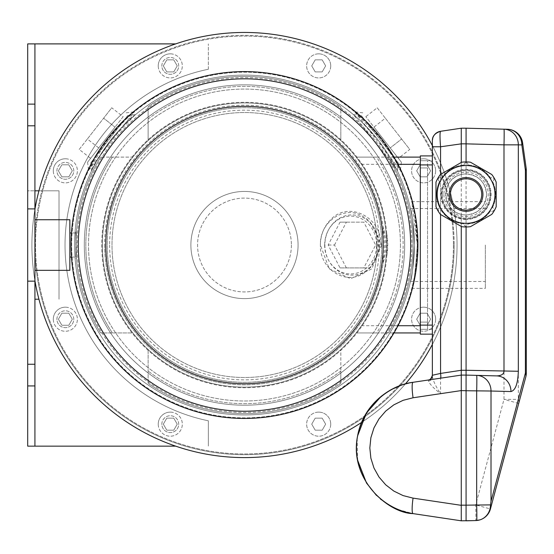 <?xml version="1.0" encoding="UTF-8"?>
<svg xmlns="http://www.w3.org/2000/svg" width="554" height="554" viewBox="0 0 554 554"><rect width="100%" height="100%" fill="white"/><g stroke="black" fill="none" stroke-linecap="round" stroke-linejoin="round"><path stroke-width="0.42" stroke-dasharray="2.77 2.08" d="M453.435 245.02A208.955 208.955 0 0 1 140.003 425.984A208.955 208.955 0 0 1 140.003 64.063A208.955 208.955 0 0 1 453.435 245.02A208.955 208.955 0 0 1 140.003 425.984A208.955 208.955 0 0 1 140.003 64.063A208.955 208.955 0 0 1 453.435 245.02M432.986 146.775A212.57 212.57 0 0 1 138.202 429.115A212.57 212.57 0 0 1 138.202 60.933A212.57 212.57 0 0 1 432.362 344.456M405.41 383.908A212.57 212.57 0 0 1 361.596 422.418M34.923 280.67A212.57 212.57 0 0 1 34.923 209.37M386.595 245.02A142.115 142.115 0 0 1 173.423 368.098A142.115 142.115 0 0 1 173.423 121.949A142.115 142.115 0 0 1 386.595 245.02A142.115 142.115 0 0 1 173.423 368.098A142.115 142.115 0 0 1 173.423 121.949A142.115 142.115 0 0 1 386.595 245.02M381.775 245.02A137.295 137.295 0 0 1 175.833 363.923A137.295 137.295 0 0 1 175.833 126.118A137.295 137.295 0 0 1 381.775 245.02A137.295 137.295 0 0 1 175.833 363.923A137.295 137.295 0 0 1 175.833 126.118A137.295 137.295 0 0 1 381.775 245.02A137.295 137.295 0 0 0 175.833 126.118A137.295 137.295 0 0 0 175.833 363.923A137.295 137.295 0 0 0 381.775 245.02A137.295 137.295 0 0 0 175.833 126.118A137.295 137.295 0 0 0 175.833 363.923A137.295 137.295 0 0 0 381.775 245.02A137.295 137.295 0 0 0 244.48 107.725A137.295 137.295 0 0 0 107.185 245.02A137.295 137.295 0 0 0 244.48 382.315A137.295 137.295 0 0 0 381.775 245.02A137.295 137.295 0 0 0 244.48 107.725A137.295 137.295 0 0 0 107.185 245.02A137.295 137.295 0 0 0 244.48 382.315A137.295 137.295 0 0 0 381.775 245.02M324.852 245.02A30.11 27.063 -90 0 0 365.439 271.1A30.11 27.063 -90 0 0 365.439 218.948A30.11 27.063 -90 0 0 324.852 245.02M363.784 267.907L340.038 267.907L328.162 245.02L340.038 222.14L363.784 222.14L375.66 245.02L363.784 267.907L370.12 267.907L340.038 267.907M106.874 137.51L87.594 162.183L106.874 137.51M79.215 149.435L103.619 118.203L87.352 139.019L98.737 147.918L90.607 158.333L115.003 127.101L98.737 147.918L87.352 139.019L79.215 149.435L90.607 158.333M123.14 116.686L115.003 127.101L123.14 116.686L111.749 107.788L103.619 118.203L115.003 127.101L103.619 118.203L111.749 107.788M382.094 137.51L401.373 162.183L382.094 137.51M377.212 107.788L401.615 139.019L385.349 118.203L373.957 127.101L365.827 116.686L390.224 147.918L373.957 127.101L385.349 118.203L377.212 107.788L365.827 116.686M398.361 158.333L390.224 147.918L398.361 158.333L409.752 149.435L401.615 139.019L390.224 147.918L401.615 139.019L409.752 149.435M387.198 245.02A142.717 142.717 0 0 1 173.125 368.618A142.717 142.717 0 0 1 173.125 121.43A142.717 142.717 0 0 1 387.198 245.02L386.727 256.585A142.717 142.717 0 0 1 169.808 366.644A142.717 142.717 0 0 1 169.808 123.403A142.717 142.717 0 0 1 386.727 233.463L387.198 245.02M380.73 245.02C382.038 216.884 347.947 200.056 330.184 220.173C323.799 226.946 320.531 235.228 320.385 245.02L329.221 268.842L350.571 278.71L371.893 268.842L380.73 245.02M298.073 245.02A53.593 53.593 0 0 1 217.687 291.439A53.593 53.593 0 0 1 217.687 198.609A53.593 53.593 0 0 1 298.073 245.02A53.593 53.593 0 0 1 217.687 291.439A53.593 53.593 0 0 1 217.687 198.609A53.593 53.593 0 0 1 298.073 245.02M417.307 245.02C415.486 271.37 413.644 285.816 411.781 288.378C413.644 285.843 415.486 271.391 417.307 245.02A172.827 172.827 0 0 1 158.07 394.69A172.827 172.827 0 0 1 158.07 95.35A172.827 172.827 0 0 1 417.307 245.02L411.781 201.663C413.651 204.232 415.493 218.685 417.307 245.02A172.827 172.827 0 0 1 158.07 394.69A172.827 172.827 0 0 1 158.07 95.35A172.827 172.827 0 0 1 417.307 245.02A172.827 172.827 0 0 1 158.07 394.69A172.827 172.827 0 0 1 158.07 95.35A172.827 172.827 0 0 1 417.307 245.02M354.913 112.081L380.709 138.673L394.877 159.877L400.362 170.397L354.913 112.081M88.778 170.03L108.335 138.576L125.481 119.699L134.359 111.825L88.778 170.03M291.397 245.02A46.91 46.91 0 0 1 221.025 285.649A46.91 46.91 0 0 1 221.025 204.398A46.91 46.91 0 0 1 291.397 245.02A46.91 46.91 0 0 0 244.48 198.11A46.91 46.91 0 0 0 197.57 245.02A46.91 46.91 0 0 0 244.48 291.937A46.91 46.91 0 0 0 291.397 245.02M386.727 233.463A106.804 83.799 180 0 1 386.727 256.585M330.731 65.884A12.043 12.043 0 0 1 318.682 77.927A12.043 12.043 0 0 1 306.639 65.884A12.043 12.043 0 0 1 318.682 53.842A12.043 12.043 0 0 1 330.731 65.884M435.666 170.819A12.043 12.043 0 0 1 423.623 182.862A12.043 12.043 0 0 1 411.58 170.819A12.043 12.043 0 0 1 423.623 158.776A12.043 12.043 0 0 1 435.666 170.819M435.666 319.222A12.043 12.043 0 0 1 423.623 331.271A12.043 12.043 0 0 1 411.58 319.222A12.043 12.043 0 0 1 423.623 307.179A12.043 12.043 0 0 1 435.666 319.222M330.731 424.163A12.043 12.043 0 0 1 318.682 436.206A12.043 12.043 0 0 1 306.639 424.163A12.043 12.043 0 0 1 318.682 412.121A12.043 12.043 0 0 1 330.731 424.163M457.05 245.02A212.57 212.57 0 0 1 138.202 429.115A212.57 212.57 0 0 1 138.202 60.933A212.57 212.57 0 0 1 457.05 245.02A212.57 212.57 0 0 1 138.202 429.115A212.57 212.57 0 0 1 138.202 60.933A212.57 212.57 0 0 1 457.05 245.02M34.805 245.02A209.675 209.675 0 0 0 244.48 454.702A209.675 209.675 0 0 0 454.162 245.02A209.675 209.675 0 0 0 244.48 35.345A209.675 209.675 0 0 0 34.805 245.02M485.352 245.02L485.352 288.378L485.352 245.02M104.658 245.02A139.823 139.823 0 0 0 253.566 384.552A139.823 139.823 0 0 0 383.126 226.891A139.823 139.823 0 0 0 235.395 105.495A139.823 139.823 0 0 0 104.658 245.02M365.564 271.813C383.52 259.514 381.893 226.468 362.863 216.434C344.796 204.599 319.464 221.607 320.399 245.02C319.333 269.867 347.628 286.764 365.564 271.813M383.126 226.891L383.126 263.157A139.823 139.823 0 0 1 169.386 362.974A139.823 139.823 0 0 1 169.386 127.074A139.823 139.823 0 0 1 383.126 226.891A105.53 82.802 180 0 1 383.126 263.157M414.413 245.02C413.104 267.194 411.788 279.354 410.452 281.501C411.788 279.348 413.111 267.187 414.413 245.02A169.933 169.933 0 0 1 159.517 392.19A169.933 169.933 0 0 1 159.517 97.857A169.933 169.933 0 0 1 414.413 245.02C413.111 222.86 411.788 210.7 410.452 208.539C411.788 210.672 413.104 222.833 414.413 245.02A169.933 169.933 0 0 1 159.517 392.19A169.933 169.933 0 0 1 159.517 97.857A169.933 169.933 0 0 1 414.413 245.02A169.933 169.933 0 0 1 159.517 392.19A169.933 169.933 0 0 1 159.517 97.857A169.933 169.933 0 0 1 414.413 245.02M396.927 169.94L378.361 140.363L361.901 122.185L353.41 114.595L396.927 169.94M134.754 115.267L110.544 140.439L96.881 160.805L91.576 170.888C89.305 168.797 124.934 119.068 134.754 115.267M454.162 245.02A209.675 209.675 0 0 1 139.643 426.608A209.675 209.675 0 0 1 139.643 63.44A209.675 209.675 0 0 1 454.162 245.02M361.277 115.557L398.354 163.021L361.277 115.557L353.41 114.595M90.607 163.021L127.69 115.557L90.607 163.021L91.576 170.888M324.658 245.02A28.912 25.983 -90 0 0 363.639 270.061A28.912 25.983 -90 0 0 363.639 219.986A28.912 25.983 -90 0 0 324.658 245.02M346.375 267.907L334.498 245.02L328.162 245.02M334.498 245.02L346.375 222.14L340.038 222.14M346.375 222.14L363.784 222.14M370.12 222.14L381.997 245.02L375.66 245.02M381.997 245.02L370.12 267.907M318.682 412.121A12.043 12.043 0 0 0 308.253 430.188A12.043 12.043 0 0 0 329.118 430.188A12.043 12.043 0 0 0 318.682 412.121M315.205 430.188L311.729 424.163L315.205 418.138L322.165 418.138L325.641 424.163L322.165 430.188L315.205 430.188L311.729 424.163L315.205 418.138L322.165 418.138L325.641 424.163L322.165 430.188L315.205 430.188M423.623 307.179A12.043 12.043 0 0 0 413.194 325.246A12.043 12.043 0 0 0 434.052 325.246A12.043 12.043 0 0 0 423.623 307.179M420.147 325.246L416.67 319.222L420.147 313.204L427.099 313.204L430.576 319.222L427.099 325.246L420.147 325.246L416.67 319.222L420.147 313.204L427.099 313.204L430.576 319.222L427.099 325.246L420.147 325.246M423.623 158.776A12.043 12.043 0 0 0 413.194 176.844A12.043 12.043 0 0 0 434.052 176.844A12.043 12.043 0 0 0 423.623 158.776M420.147 176.844L416.67 170.819L420.147 164.801L427.099 164.801L430.576 170.819L427.099 176.844L420.147 176.844L416.67 170.819L420.147 164.801L427.099 164.801L430.576 170.819L427.099 176.844L420.147 176.844M318.682 53.842A12.043 12.043 0 0 0 308.253 71.902A12.043 12.043 0 0 0 329.118 71.902A12.043 12.043 0 0 0 318.682 53.842M315.205 71.902L311.729 65.884L315.205 59.86L322.165 59.86L325.641 65.884L322.165 71.902L315.205 71.902L311.729 65.884L315.205 59.86L322.165 59.86L325.641 65.884L322.165 71.902L315.205 71.902M75.877 245.02L76.397 231.773L75.877 245.02L76.397 258.268L75.877 231.773L75.877 245.02M420.32 157.107L420.32 332.94L420.32 157.107L356.139 157.107A142.115 142.115 0 0 1 356.139 332.94L420.32 332.94M420.32 167.945L420.32 322.103L420.32 167.945L427.543 167.945L427.543 322.103L427.543 160.715L420.32 160.715L432.362 160.715L432.362 164.933L432.362 155.903L432.362 164.933L432.362 160.715L420.32 160.715L420.32 164.933L420.32 160.715L427.543 160.715L427.543 167.945L420.32 167.945M420.32 329.325L420.32 322.103L420.32 329.325L432.362 329.325L432.362 325.115L432.362 334.145L432.362 325.115L432.362 329.325L420.32 329.325L420.32 334.145L432.362 334.145L432.362 155.903L420.32 155.903L420.32 329.325L427.543 329.325L420.32 329.325M148.133 106.652L148.133 140.557L148.133 106.652A168.61 168.61 0 0 1 340.828 106.652L340.828 118.972L340.828 106.652A168.61 168.61 0 0 0 148.133 106.652A168.61 168.61 0 0 1 340.828 106.652A168.61 168.61 0 0 0 148.133 106.652M340.828 140.557L340.828 118.972L340.828 140.557A142.115 142.115 0 0 0 121.409 316.078A142.115 142.115 0 0 0 367.558 316.078A142.115 142.115 0 0 0 244.48 102.912A142.115 142.115 0 0 0 121.409 316.078A142.115 142.115 0 0 0 367.558 316.078A142.115 142.115 0 0 0 244.48 102.912A142.115 142.115 0 0 1 340.828 140.557M148.133 140.557A142.115 142.115 0 0 1 244.48 102.912A142.115 142.115 0 0 0 148.133 140.557M376.554 157.107L356.139 157.107L361.464 164.33A142.115 142.115 0 0 1 361.464 325.717L356.139 332.94L376.554 332.94A158.659 158.659 0 0 0 376.554 157.107L393.97 157.107M340.828 349.491A142.115 142.115 0 0 1 148.133 349.491L148.133 383.389L148.133 349.491A142.115 142.115 0 0 0 340.828 349.491L340.828 371.076L340.828 349.491M132.828 332.94A142.115 142.115 0 0 1 132.828 157.107L100.606 157.107L132.828 157.107A142.115 142.115 0 0 0 132.828 332.94L100.606 332.94L132.828 332.94M340.828 383.389L340.828 371.076L340.828 383.389A168.61 168.61 0 0 1 148.133 383.389A168.61 168.61 0 0 0 340.828 383.389A168.61 168.61 0 0 1 148.133 383.389A168.61 168.61 0 0 0 340.828 383.389M376.554 332.94L388.354 332.94L392.53 325.717A168.61 168.61 0 0 0 392.53 164.33L388.354 157.107A168.61 168.61 0 0 1 388.354 332.94L393.97 332.94M376.962 245.02A132.475 132.475 0 0 0 178.243 130.294A132.475 132.475 0 0 0 178.243 359.754A132.475 132.475 0 0 0 376.962 245.02A132.475 132.475 0 0 0 178.243 130.294A132.475 132.475 0 0 0 178.243 359.754A132.475 132.475 0 0 0 376.962 245.02M100.606 157.107A168.61 168.61 0 0 0 100.606 332.94A168.61 168.61 0 0 1 100.606 157.107A168.61 168.61 0 0 0 100.606 332.94A168.61 168.61 0 0 1 100.606 157.107M427.543 322.103L427.543 329.325L427.543 322.103L420.32 322.103L427.543 322.103M109.637 245.02A134.844 134.844 0 0 0 311.902 361.804A134.844 134.844 0 0 0 311.902 128.244A134.844 134.844 0 0 0 109.637 245.02M84.305 245.02A160.175 160.175 0 0 0 324.575 383.742A160.175 160.175 0 0 0 324.575 106.306A160.175 160.175 0 0 0 84.305 245.02A160.175 160.175 0 0 0 324.575 383.742A160.175 160.175 0 0 0 324.575 106.306A160.175 160.175 0 0 0 84.305 245.02M77.075 245.02A167.405 167.405 0 0 0 328.183 390.002A167.405 167.405 0 0 0 328.183 100.045A167.405 167.405 0 0 0 77.075 245.02A167.405 167.405 0 0 0 328.183 390.002A167.405 167.405 0 0 0 328.183 100.045A167.405 167.405 0 0 0 77.075 245.02M71.057 245.02A173.423 173.423 0 0 0 331.195 395.217A173.423 173.423 0 0 0 331.195 94.831A173.423 173.423 0 0 0 71.057 245.02M78.28 245.02A166.2 166.2 0 0 0 327.58 388.956A166.2 166.2 0 0 0 327.58 101.091A166.2 166.2 0 0 0 78.28 245.02M435.977 182.155L435.977 206.725A32.52 32.52 0 0 0 440.388 214.377L461.662 226.655A32.52 32.52 0 0 0 470.498 226.655L491.772 214.377A32.52 32.52 0 0 0 496.19 206.725L496.19 182.155A32.52 32.52 0 0 0 491.772 174.503L470.498 162.225A32.52 32.52 0 0 0 461.662 162.225L440.388 174.503A32.52 32.52 0 0 0 435.977 182.155M441.413 178.249A29.507 29.507 0 0 1 464.397 164.981A29.507 29.507 0 0 0 441.413 178.249A1.807 1.807 0 0 0 438.443 178.485A1.807 1.807 0 0 0 439.731 181.172A29.507 29.507 0 0 0 439.731 207.708A29.507 29.507 0 0 1 439.731 181.172A1.807 1.807 0 0 1 438.443 178.485A1.807 1.807 0 0 1 441.413 178.249M441.413 210.631A29.507 29.507 0 0 0 464.397 223.899A29.507 29.507 0 0 1 441.413 210.631A1.807 1.807 0 0 1 438.443 210.395A1.807 1.807 0 0 1 439.731 207.708A1.807 1.807 0 0 0 438.443 210.395A1.807 1.807 0 0 0 441.413 210.631M467.77 223.899A29.507 29.507 0 0 0 490.754 210.631A29.507 29.507 0 0 1 467.77 223.899A1.807 1.807 0 0 1 466.08 226.357A1.807 1.807 0 0 1 464.397 223.899A1.807 1.807 0 0 0 466.08 226.357A1.807 1.807 0 0 0 467.77 223.899M492.437 207.708A29.507 29.507 0 0 0 492.437 181.172A29.507 29.507 0 0 1 492.437 207.708A1.807 1.807 0 0 1 493.725 210.395A1.807 1.807 0 0 1 490.754 210.631A1.807 1.807 0 0 0 493.725 210.395A1.807 1.807 0 0 0 492.437 207.708M490.754 178.249A29.507 29.507 0 0 0 467.77 164.981A29.507 29.507 0 0 1 490.754 178.249A1.807 1.807 0 0 1 493.725 178.485A1.807 1.807 0 0 1 492.437 181.172A1.807 1.807 0 0 0 493.725 178.485A1.807 1.807 0 0 0 490.754 178.249M467.77 164.981A1.807 1.807 0 0 0 466.08 162.523A1.807 1.807 0 0 0 464.397 164.981A1.807 1.807 0 0 1 466.08 162.523A1.807 1.807 0 0 1 467.77 164.981M466.08 219.405A24.965 24.965 0 0 1 444.46 181.954A24.965 24.965 0 0 1 487.707 181.954A24.965 24.965 0 0 1 466.08 219.405M466.08 178.783A15.657 15.657 0 0 0 452.521 202.265A15.657 15.657 0 0 0 479.639 202.265A15.657 15.657 0 0 0 466.08 178.783M442.321 194.44A23.76 23.76 0 0 1 477.964 173.859A23.76 23.76 0 0 1 477.964 215.021A23.76 23.76 0 0 1 442.321 194.44A23.76 23.76 0 0 1 466.08 170.68A23.76 23.76 0 0 1 489.847 194.44A23.76 23.76 0 0 1 466.08 218.2A23.76 23.76 0 0 1 442.321 194.44M490.65 194.44A24.57 24.57 0 0 1 466.08 219.01A24.57 24.57 0 0 1 441.517 194.44A24.57 24.57 0 0 1 466.08 169.87A24.57 24.57 0 0 1 490.65 194.44A24.57 24.57 0 0 1 453.795 215.721A24.57 24.57 0 0 1 453.795 173.167A24.57 24.57 0 0 1 490.65 194.44M486.557 194.44A20.477 20.477 0 0 1 455.845 212.168A20.477 20.477 0 0 1 455.845 176.712A20.477 20.477 0 0 1 486.557 194.44C485.318 182.031 478.497 175.203 466.08 173.963A20.477 20.477 0 0 0 461.267 174.538C440.949 178.423 440.949 210.458 461.267 214.343A20.477 20.477 0 0 0 466.08 214.917C478.497 213.678 485.318 206.85 486.557 194.44M413.062 382.295C381.422 386.886 356.347 415.985 356.485 447.957C356.347 479.923 381.422 509.029 413.062 513.613A15.657 2.292 98.5 0 1 413.055 513.613A15.657 2.292 98.5 0 1 413.062 498.129L403.09 495.588L393.839 491.079L385.688 484.798L378.971 477.001L373.964 468.012L370.875 458.193L369.83 447.957L370.875 437.715L373.964 427.903L378.971 418.907L385.688 411.11L393.839 404.836L403.09 400.327L413.062 397.779A15.657 2.292 -98.5 0 1 413.055 382.295A15.657 2.292 -98.5 0 1 413.062 382.295L428.256 380.023L428.464 381.173C430.091 384.566 434.128 388.735 440.569 393.672L440.569 146.775L461.267 143.687L461.267 128.203L461.267 143.853L461.267 128.203L466.08 128.203L466.08 505.165L475.713 504.916L490.429 508.967A15.657 15.657 0 0 1 479.937 519.874M432.362 376.803L432.362 376.9A4.82 4.453 0 0 0 432.362 376.879A4.82 4.453 0 0 0 432.362 376.803C433.422 381.471 436.164 387.101 440.569 393.672L413.062 397.779M428.464 381.173A4.82 4.453 0 0 0 432.362 376.9L432.362 375.37L432.044 376.969A4.82 4.82 0 0 0 432.245 376.311M429.26 379.76A4.82 4.82 0 0 0 432.044 376.969M428.969 379.871L461.267 375.093L461.267 370.328M432.362 146.775L432.362 140.813L432.362 146.775L440.569 146.775C439.828 137.517 439.821 132.351 440.562 131.298L461.267 128.203M432.362 140.813L432.362 140.82A9.633 9.633 0 0 1 432.487 139.262M432.882 137.69A9.633 9.633 0 0 1 433.221 136.838M434.509 134.761A9.633 9.633 0 0 1 434.835 134.38M436.614 132.828A9.633 9.633 0 0 1 437.674 132.212L435.756 133.486L433.747 135.848L432.362 140.764M438.747 131.748A9.633 9.633 0 0 1 440.569 131.291M413.062 513.613L461.267 520.815L461.267 143.853L503.995 144.843A15.657 0.409 91.5 0 0 503.995 129.193A15.657 14.743 -88.5 0 1 518.329 144.843L521.833 144.933A15.657 14.743 91.5 0 0 507.499 129.283L503.995 129.193M432.362 325.115L432.362 164.933L432.362 325.115L432.362 164.933L432.362 325.115L420.32 325.115L420.32 164.933L420.32 325.115L432.362 325.115L420.32 325.115M461.267 226.427L461.267 214.343M461.267 162.454L461.267 174.538M461.267 520.815L466.08 520.815L466.08 505.165L461.267 505.331L413.062 498.129M496.626 375.889L461.267 375.093L461.267 390.577M466.08 226.96L466.08 214.917M507.499 129.283A15.657 15.657 0 0 1 522.588 142.759A15.657 5.692 -8 0 1 521.833 144.933L525.393 170.244A15.657 5.692 172 0 0 526.148 168.063A15.657 15.657 0 0 1 526.3 170.244L526.3 373.029A15.657 15.657 0 0 1 525.767 377.08A15.657 9.196 15 0 0 525.393 373.029L526.3 373.029M525.767 377.08L518.71 403.43A15.657 9.196 15 0 0 518.329 399.372L503.995 399.372L518.71 403.43L490.429 508.967M466.08 173.963L466.08 161.92M443.92 194.44A22.16 22.16 0 0 0 477.16 213.629A22.16 22.16 0 0 0 477.16 175.251A22.16 22.16 0 0 0 443.92 194.44M75.877 232.978L75.877 257.063L75.877 232.978L71.473 232.978M69.852 232.978L69.852 257.063L69.852 232.978M69.852 270.317L69.852 219.73M34.923 219.73L34.923 270.317L34.923 219.73M34.923 281.155L34.923 208.893L34.923 281.155M27.7 281.155L27.7 208.893M208.352 69.25L208.352 43.898L208.352 69.25A179.448 179.448 0 0 0 208.352 420.798L208.352 446.15L208.352 420.798A179.448 179.448 0 0 1 208.352 69.25M34.923 446.15L34.923 190.825L27.7 190.825L27.7 43.898L175.687 43.898M38.939 190.825L59.015 190.825L59.015 299.215L59.015 190.825L27.7 190.825L27.7 446.15L175.687 446.15M158.236 65.884A12.043 12.043 0 0 1 170.279 53.842A12.043 12.043 0 0 1 182.321 65.884A12.043 12.043 0 0 1 170.279 77.927A12.043 12.043 0 0 1 158.236 65.884M53.302 170.819A12.043 12.043 0 0 1 65.344 158.776A12.043 12.043 0 0 1 77.387 170.819A12.043 12.043 0 0 1 65.344 182.862A12.043 12.043 0 0 1 53.302 170.819M53.302 319.222A12.043 12.043 0 0 1 65.344 307.179A12.043 12.043 0 0 1 77.387 319.222A12.043 12.043 0 0 1 65.344 331.271A12.043 12.043 0 0 1 53.302 319.222M158.236 424.163A12.043 12.043 0 0 1 170.279 412.121A12.043 12.043 0 0 1 182.321 424.163A12.043 12.043 0 0 1 170.279 436.206A12.043 12.043 0 0 1 158.236 424.163M38.939 299.215L34.923 299.215M34.923 43.898L34.923 190.825M161.851 424.163A8.428 8.428 0 0 1 170.279 415.735A8.428 8.428 0 0 1 178.713 424.163A8.428 8.428 0 0 1 170.279 432.591A8.428 8.428 0 0 1 161.851 424.163M161.851 65.884A8.428 8.428 0 0 1 170.279 57.45A8.428 8.428 0 0 1 178.713 65.884A8.428 8.428 0 0 1 170.279 74.312A8.428 8.428 0 0 1 161.851 65.884M56.91 170.819A8.428 8.428 0 0 1 65.344 162.391A8.428 8.428 0 0 1 73.772 170.819A8.428 8.428 0 0 1 65.344 179.254A8.428 8.428 0 0 1 56.91 170.819M56.91 319.222A8.428 8.428 0 0 1 65.344 310.794A8.428 8.428 0 0 1 73.772 319.222A8.428 8.428 0 0 1 65.344 327.656A8.428 8.428 0 0 1 56.91 319.222M73.772 319.222A8.428 8.428 0 0 0 61.127 311.923A8.428 8.428 0 0 0 61.127 326.528A8.428 8.428 0 0 0 73.772 319.222M73.772 170.819A8.428 8.428 0 0 0 61.127 163.52A8.428 8.428 0 0 0 61.127 178.125A8.428 8.428 0 0 0 73.772 170.819M178.713 65.884A8.428 8.428 0 0 0 166.068 58.579A8.428 8.428 0 0 0 166.068 73.183A8.428 8.428 0 0 0 178.713 65.884M178.713 424.163A8.428 8.428 0 0 0 166.068 416.864A8.428 8.428 0 0 0 166.068 431.462A8.428 8.428 0 0 0 178.713 424.163M34.923 104.117L27.7 104.117M34.923 125.793L27.7 125.793M34.923 364.255L27.7 364.255M34.923 385.93L27.7 385.93M170.279 412.121A12.043 12.043 0 0 0 159.85 430.188A12.043 12.043 0 0 0 180.708 430.188A12.043 12.043 0 0 0 170.279 412.121M166.802 430.188L163.326 424.163L166.802 418.138L173.755 418.138L177.232 424.163L173.755 430.188L166.802 430.188L163.326 424.163L166.802 418.138L173.755 418.138L177.232 424.163L173.755 430.188L166.802 430.188M65.344 307.179A12.043 12.043 0 0 0 54.915 325.246A12.043 12.043 0 0 0 75.773 325.246A12.043 12.043 0 0 0 65.344 307.179M61.868 325.246L58.392 319.222L61.868 313.204L68.821 313.204L72.297 319.222L68.821 325.246L61.868 325.246L58.392 319.222L61.868 313.204L68.821 313.204L72.297 319.222L68.821 325.246L61.868 325.246M65.344 158.776A12.043 12.043 0 0 0 54.915 176.844A12.043 12.043 0 0 0 75.773 176.844A12.043 12.043 0 0 0 65.344 158.776M61.868 176.844L58.392 170.819L61.868 164.801L68.821 164.801L72.297 170.819L68.821 176.844L61.868 176.844L58.392 170.819L61.868 164.801L68.821 164.801L72.297 170.819L68.821 176.844L61.868 176.844M170.279 53.842A12.043 12.043 0 0 0 159.85 71.902A12.043 12.043 0 0 0 180.708 71.902A12.043 12.043 0 0 0 170.279 53.842M166.802 71.902L163.326 65.884L166.802 59.86L173.755 59.86L177.232 65.884L173.755 71.902L166.802 71.902L163.326 65.884L166.802 59.86L173.755 59.86L177.232 65.884L173.755 71.902L166.802 71.902M400.445 245.02A155.965 155.965 0 0 1 166.498 380.092A155.965 155.965 0 0 1 166.498 109.955A155.965 155.965 0 0 1 400.445 245.02A155.965 155.965 0 0 1 166.498 380.092A155.965 155.965 0 0 1 166.498 109.955A155.965 155.965 0 0 1 400.445 245.02M388.354 332.94A168.61 168.61 0 0 0 388.354 157.107M148.133 118.972A158.659 158.659 0 0 1 340.828 118.972A158.659 158.659 0 0 0 148.133 118.972M340.828 371.076A158.659 158.659 0 0 1 148.133 371.076A158.659 158.659 0 0 0 340.828 371.076M112.414 332.94A158.659 158.659 0 0 1 112.414 157.107A158.659 158.659 0 0 0 112.414 332.94M361.464 325.717L420.32 325.717M361.464 164.33L420.32 164.33M392.53 164.33L397.994 164.33M392.53 325.717L397.994 325.717M432.362 164.933L420.32 164.933M440.569 174.399L440.569 214.481M526.3 170.244L525.393 170.244L525.393 373.029L518.329 399.372L518.329 144.843L503.995 144.843L503.995 399.372L475.713 504.916A15.657 0.409 88.5 0 1 475.713 520.566M411.781 288.378L485.352 288.378M411.781 201.663L485.352 201.663M362.815 112.836L354.602 111.825M401.373 162.183L400.362 170.397M87.594 162.183L88.598 170.397M126.153 112.836L134.359 111.825M398.354 163.021L397.391 170.888M127.69 115.557L135.557 114.595M410.452 281.501L485.352 281.501M410.452 208.539L485.352 208.539M76.397 231.773L75.877 231.773M76.397 258.268L75.877 258.268M428.256 380.023L440.582 378.188M413.055 382.295L401.539 385.092M391.159 389.635L381.491 396.041M357.191 438.332L357.635 460.242M376.471 495.428L380.418 498.995M381.457 499.84L391.152 506.273M398.167 509.569L413.055 513.613M71.473 257.063L75.877 257.063"/><path stroke-width="0.83" d="M432.362 344.456A212.57 212.57 0 0 1 405.41 383.908M361.596 422.418A212.57 212.57 0 0 1 34.923 280.67M34.923 209.37A212.57 212.57 0 0 1 432.986 146.775M393.97 157.107L420.32 157.107M393.97 332.94L420.32 332.94M105.8 245.02A138.68 138.68 0 0 0 313.82 365.128A138.68 138.68 0 0 0 313.82 124.92A138.68 138.68 0 0 0 105.8 245.02M71.057 245.02A173.423 173.423 0 0 0 331.195 395.217A173.423 173.423 0 0 0 331.195 94.831A173.423 173.423 0 0 0 71.057 245.02M78.28 245.02A166.2 166.2 0 0 0 327.58 388.956A166.2 166.2 0 0 0 327.58 101.091A166.2 166.2 0 0 0 78.28 245.02M435.977 206.725L435.977 182.155A32.52 32.52 0 0 1 440.388 174.503L461.662 162.225A32.52 32.52 0 0 1 470.498 162.225L491.772 174.503A32.52 32.52 0 0 1 496.19 182.155L496.19 206.725A32.52 32.52 0 0 1 491.772 214.377L470.498 226.655A32.52 32.52 0 0 1 461.662 226.655L440.388 214.377A32.52 32.52 0 0 1 435.977 206.725M466.08 165.535A28.905 28.905 0 0 0 437.244 192.473A28.905 28.905 0 0 0 462.154 223.075A28.905 28.905 0 0 0 494.923 196.407A28.905 28.905 0 0 0 466.08 165.535M466.08 211.303A16.862 16.862 0 0 1 451.482 186.012A16.862 16.862 0 0 1 480.685 186.012A16.862 16.862 0 0 1 466.08 211.303M466.08 210.098A15.657 15.657 0 0 1 450.423 194.44A15.657 15.657 0 0 1 466.08 178.783A15.657 15.657 0 0 1 481.738 194.44A15.657 15.657 0 0 1 466.08 210.098M432.245 376.311A4.82 4.82 0 0 0 432.362 375.273L432.362 334.145L420.32 334.145L420.32 155.903L432.362 155.903L432.362 146.775L440.569 146.775C439.828 137.517 439.821 132.351 440.562 131.298L461.267 128.203L461.267 143.853L440.569 146.775L440.569 174.399M440.569 378.188A4.82 0.706 81.5 0 0 440.582 378.181A4.82 0.706 81.5 0 0 440.569 373.424L432.362 375.259A4.82 4.82 0 0 1 428.256 380.023A4.82 4.82 0 0 0 429.26 379.76M432.487 139.262A9.633 9.633 0 0 1 432.882 137.69M433.221 136.838A9.633 9.633 0 0 1 434.509 134.761M434.835 134.38A9.633 9.633 0 0 1 436.614 132.828M432.362 140.813L432.362 146.775L432.362 140.813A9.633 9.633 0 0 1 440.569 131.291L437.674 132.212A9.633 9.633 0 0 1 438.747 131.748M428.318 380.016C429.959 380.099 431.303 378.514 432.362 375.259L432.362 146.775M413.055 382.295A15.657 2.292 -98.5 0 0 413.062 397.779L403.09 400.327L393.839 404.836L385.688 411.11L378.971 418.907L373.964 427.903L370.875 437.715L369.83 447.957L370.875 458.193L373.964 468.012L378.971 477.001L385.688 484.798L393.839 491.079L403.09 495.588L413.062 498.129L461.267 505.331L461.267 520.815L413.062 513.613C381.422 509.029 356.347 479.923 356.485 447.957C356.347 415.985 381.422 386.886 413.062 382.295A15.657 2.292 -98.5 0 0 413.055 382.295C394.296 384.254 363.749 401.262 357.545 436.157C348.729 479.771 388.943 513.399 413.055 513.613A15.657 2.292 98.5 0 0 413.062 513.613M413.062 498.129A15.657 2.292 98.5 0 0 413.055 513.613M461.267 226.427L461.267 505.165L466.08 505.165L466.08 520.815L475.713 520.566A15.657 15.657 0 0 0 476.696 520.511A15.657 0.409 -91.5 0 0 476.675 504.888L476.675 391.02A15.657 0.409 -88.5 0 0 476.675 375.37L496.647 375.896C501.328 375.716 503.773 374.179 503.995 371.27L503.995 144.843L518.329 144.843A15.657 14.743 -88.5 0 0 503.995 129.193L507.499 129.283A15.657 15.657 0 0 1 522.588 142.759L526.148 168.063A15.657 5.692 172 0 1 525.393 170.244L526.3 170.244A15.657 15.657 0 0 0 526.148 168.063L522.588 142.759A15.657 5.692 172 0 1 521.833 144.933A15.657 14.743 -88.5 0 0 507.499 129.283M440.569 214.481L440.569 373.424L461.267 370.28L466.08 370.28L466.08 375.093L461.267 375.093L413.062 382.295M491.01 501.342L525.393 373.029A15.657 9.196 15 0 1 525.767 377.08A15.657 15.657 0 0 0 526.3 373.029L525.393 373.029L525.393 170.244L521.833 144.933L518.329 144.843L518.329 371.27C517.886 383.666 515.428 390.425 510.961 391.546L491.01 391.02L491.01 501.342L490.546 504.888L466.08 505.165L466.08 390.743L461.267 390.577L413.062 397.779M461.267 128.203L466.08 128.203L466.08 143.853L461.267 143.853L461.267 162.454M518.329 371.27L466.08 370.28L466.08 226.96M461.267 520.815L475.713 520.566L479.937 519.874A15.588 14.688 -91.5 0 0 490.435 506.058A15.657 9.196 15 0 1 490.429 508.967L525.767 377.08A15.657 15.657 0 0 0 526.3 373.029L526.3 170.244A15.657 15.657 0 0 0 526.148 168.063M466.08 375.093L466.08 390.743L491.01 391.02A15.657 14.743 -88.5 0 0 476.675 375.37L466.08 375.093M490.546 504.888L490.435 506.058M490.429 508.967A15.657 15.657 0 0 1 476.696 520.511M510.961 391.546A15.657 14.743 -88.5 0 0 496.744 375.896A15.657 14.743 -88.5 0 0 496.626 375.889M503.995 129.193L466.08 128.203L503.995 129.193A15.657 0.409 91.5 0 1 503.995 144.843L466.08 143.853L466.08 161.92M69.852 232.978L71.473 232.978M34.923 219.73L69.852 219.73L69.852 270.317L34.923 270.317M34.923 281.155L27.7 281.155L27.7 208.893L34.923 208.893L34.923 364.255L27.7 364.255L27.7 446.15L34.923 446.15L34.923 385.93L27.7 385.93M34.923 208.893L34.923 125.793L27.7 125.793L27.7 364.255M175.687 43.898L34.923 43.898L34.923 104.117L27.7 104.117L27.7 125.793M34.923 43.898L27.7 43.898L27.7 104.117M175.687 446.15L34.923 446.15M34.923 364.255L34.923 385.93M34.923 104.117L34.923 125.793M38.939 190.825L34.923 190.825M38.939 299.215L34.923 299.215M397.994 164.33L420.32 164.33M397.994 325.717L420.32 325.717M420.32 164.933L432.362 164.933M420.32 325.115L432.362 325.115M440.562 131.298C434.925 133.119 432.189 136.27 432.362 140.764M401.539 385.092L391.159 389.635M381.491 396.041L366.457 412.972L357.593 435.908M357.545 436.157L357.191 438.332M357.635 460.242L366.519 483.04M366.526 483.046L376.471 495.428M380.418 498.995L381.457 499.84M391.152 506.273L398.167 509.569M69.852 257.063L71.473 257.063"/></g></svg>
